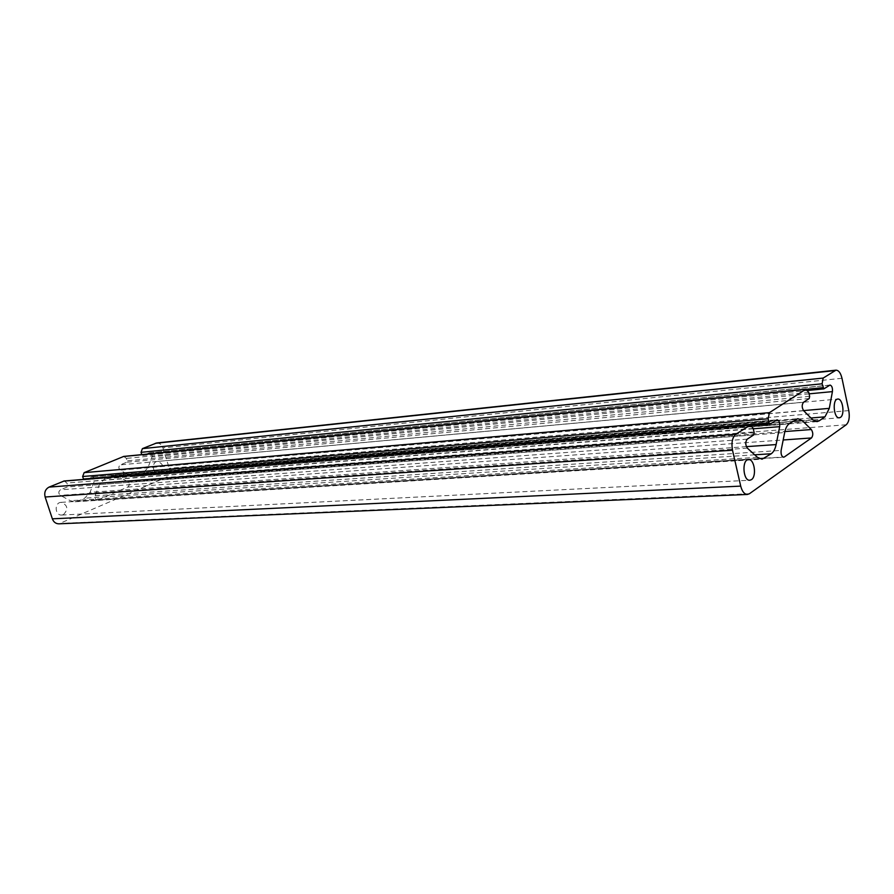 <?xml version="1.0" encoding="UTF-8"?>
<svg xmlns="http://www.w3.org/2000/svg" width="894" height="894" viewBox="0 0 894 894"><rect width="100%" height="100%" fill="white"/><g stroke="black" fill="none" stroke-linecap="round" stroke-linejoin="round"><path stroke-width="0.67" stroke-dasharray="4.47 3.35" d="M98.284 499.791L127.73 487.062C129.697 485.42 129.731 483.643 127.842 481.754L118.5 476.457L113.773 475.384L104.687 478.793L99.413 484.537L95.122 495.79C94.641 498.226 95.457 499.623 97.569 499.969L782.965 457.046M123.785 456.409L126.378 458.398L127.149 460.846L126.624 462.243L120.377 464.846C118.399 466.478 118.366 468.255 120.265 470.177L129.585 475.496L134.189 476.558L136.581 475.966L142.995 473.228L147.979 467.663L151.98 456.856C152.416 454.443 151.611 453.09 149.566 452.777L142.727 455.504L141.733 454.633M156.618 442.988C159.579 442.921 161.68 444.553 162.92 447.905L169.268 468.344C170.229 472.591 169.111 475.653 165.938 477.508L58.87 523.828M63.44 514.653C68.559 509.133 67.776 505.043 61.116 502.361C54.109 502.484 54.791 515.715 61.775 515.045L63.44 514.653M159.858 472.982C164.407 467.763 163.636 463.897 157.534 461.393C151.309 461.662 152.405 474.111 158.584 473.306L159.858 472.982M64.189 480.983L66.905 483.028L67.732 485.543L67.162 487.018L60.446 489.811C58.311 491.532 58.266 493.376 60.311 495.343L70.302 500.718L74.995 501.769L77.823 501.098L84.706 498.159L90.082 492.303L94.395 481.028C94.876 478.558 94.038 477.161 91.87 476.826L84.706 479.709L83.656 479.396M127.73 487.062L783.178 439.982M127.842 481.754L784.865 431.556M118.5 476.457L792.654 421.432M111.348 475.988L795.548 419.498M808.791 392.421L126.378 458.398M809.64 396.344L127.149 460.846M809.215 398.534L126.624 462.243M803.494 402.289L120.377 464.846M803.661 410.737L120.265 470.177M812.646 419.688L129.585 475.496M814.691 421.175L136.581 475.966M810.947 418.001L142.995 473.228M803.527 410.592L147.979 467.663M809.104 393.852L151.98 456.856M829.498 385.236L149.007 452.923M824.033 388.823L142.939 455.448M806.936 389.236L141.777 454.767M841.98 378.296L162.92 447.905M789.38 423.622L104.687 478.793M95.122 495.79L781.121 450.397M99.413 484.537L784.653 432.562M848.797 410.614L169.268 468.344M846.227 424.762L165.938 477.508M749.44 493.723L60.971 523.336M753.217 428.472L66.905 483.028M754.145 432.595L67.732 485.543M753.664 434.942L67.162 487.018M747.239 439.155L60.446 489.811M747.384 448.151L60.311 495.343M757.419 457.303L70.302 500.718M759.207 458.566L77.823 501.098M754.704 454.822L84.706 498.159M746.378 446.642L90.082 492.303M753.284 428.774L94.395 481.028M776.439 420.012L91.222 476.994M770.304 424.035L84.706 479.709M113.773 475.384L797.806 418.671M134.189 476.558L816.993 421.633M149.566 452.777L830.001 385.057M142.727 455.504L808.064 390.432M61.775 515.045L749.809 480.246M61.116 502.361L748.524 459.605M158.584 473.306L839.321 417.8M157.534 461.393L837.756 399.07M97.569 499.969L783.669 457.214M74.995 501.769L762.034 459.203M91.87 476.826L777.054 419.8M84.449 479.765L751.809 425.6"/><path stroke-width="1.34" d="M784.34 456.957L811.506 437.948C813.249 435.423 813.194 432.618 811.339 429.533L802.32 420.638L797.806 418.671L789.38 423.622C787.133 425.198 785.558 428.181 784.653 432.562L781.121 450.397C780.786 454.297 781.635 456.566 783.669 457.214L782.965 457.046M769.063 422.851L768.158 418.783L769.41 412.648L805.717 389.292L808.791 392.421L809.64 396.344L809.215 398.534L803.494 402.289C801.717 404.77 801.773 407.586 803.661 410.737L812.646 419.688L816.993 421.633L819.183 420.817L824.983 416.839L829.308 408.357L832.426 391.617C832.705 387.851 831.901 385.66 830.001 385.057L823.843 388.89L822.089 383.794L823.184 378.061L835.979 370.172C838.684 370.272 840.684 372.977 841.98 378.296L848.797 410.614C849.881 417.308 849.021 422.024 846.227 424.762L749.44 493.723L747.395 494.46C744.356 494.281 742.132 491.499 740.713 486.112L732.499 450.207C731.214 442.653 732.342 437.311 735.885 434.205L750.457 425.03L753.217 428.472L754.145 432.595L753.664 434.942L747.239 439.155C745.227 441.871 745.272 444.866 747.384 448.151L757.419 457.303L762.034 459.203L771.243 453.761C773.556 452.073 775.187 449.012 776.115 444.575L779.68 426.673C780.015 422.728 779.143 420.437 777.054 419.8L770.069 424.125L769.063 422.851L83.455 479.016L82.639 476.513L84.137 472.647L123.785 456.409L806.254 389.102M141.733 454.633L141.017 452.342L142.392 448.643L156.618 442.988L835.979 370.172M751.418 479.665C756.927 476.379 754.391 458.723 748.524 459.605C741.64 459.505 742.981 481.117 749.809 480.246L751.418 479.665M840.461 417.375C845.121 414.637 842.684 398.143 837.756 399.07C832.057 399.115 833.7 418.738 839.321 417.8L840.461 417.375M747.395 494.46L58.87 523.828C55.786 523.761 53.606 522.096 52.344 518.822L45.136 497.008C44.063 492.426 45.37 489.13 49.058 487.107L64.189 480.983L750.457 425.03M783.178 439.982L811.506 437.948M784.865 431.556L811.339 429.533M792.654 421.432L802.32 420.638M768.158 418.783L82.639 476.513M769.41 412.648L84.137 472.647M805.717 389.292L123.193 456.555M819.183 420.817L814.691 421.175M824.983 416.839L810.947 418.001M829.308 408.357L803.527 410.592M832.426 391.617L809.104 393.852M822.916 387.661L806.936 389.236M822.089 383.794L141.017 452.342M823.184 378.061L142.392 448.643M155.288 443.335L834.772 370.608M740.713 486.112L52.344 518.822M732.499 450.207L45.136 497.008M735.885 434.205L49.058 487.107M749.787 425.265L63.496 481.151M764.739 458.22L759.207 458.566M771.243 453.761L754.704 454.822M776.115 444.575L746.378 446.642M779.68 426.673L753.284 428.774M808.064 390.432L823.843 388.89M751.809 425.6L770.069 424.125"/></g></svg>
